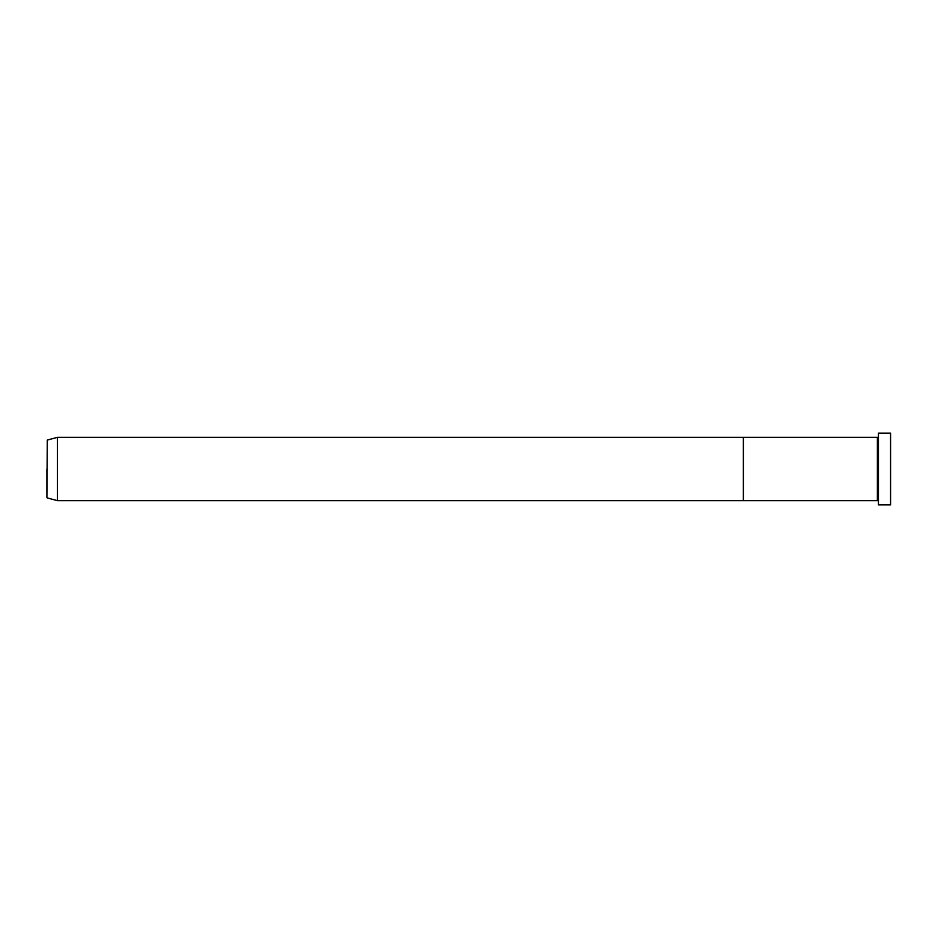 <?xml version="1.0" encoding="UTF-8"?>
<svg xmlns="http://www.w3.org/2000/svg" width="938" height="938" viewBox="0 0 938 938"><rect width="100%" height="100%" fill="white"/><g stroke="black" fill="none" stroke-linecap="round" stroke-linejoin="round"><path stroke-width="1.41" d="M890.572 433.122L890.572 504.879L890.572 433.122L878.437 433.122L878.437 504.879L890.572 504.879M877.382 437.343L877.382 500.658L743.365 500.658L743.365 469L743.365 500.658L57.453 500.658L57.453 437.343L743.365 437.343L743.365 469L743.365 437.343L878.437 437.343M46.9 469L46.9 497.421L46.9 469M57.453 437.343L47.287 440.063L46.9 497.421M878.437 500.658L877.382 500.658M47.287 497.937L57.453 500.658"/></g></svg>
